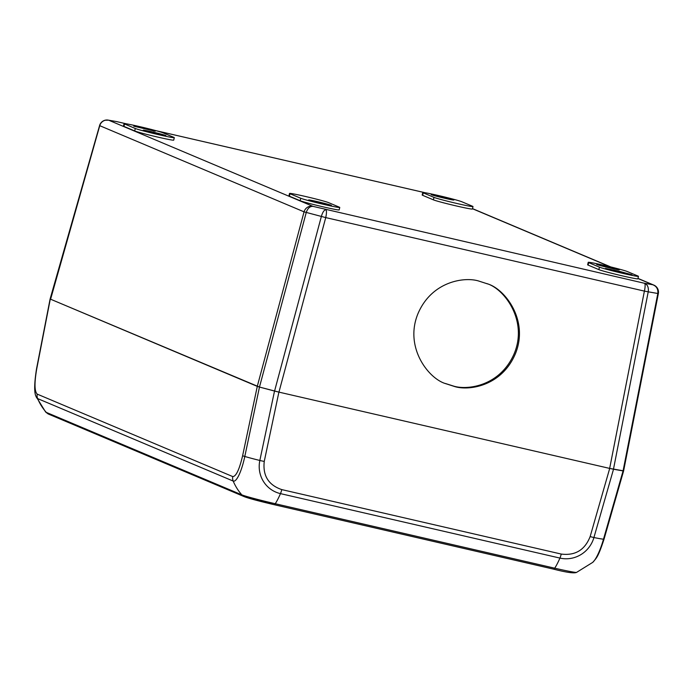 <?xml version="1.0" encoding="UTF-8"?>
<svg xmlns="http://www.w3.org/2000/svg" width="693" height="693" viewBox="0 0 693 693"><rect width="100%" height="100%" fill="white"/><g stroke="black" fill="none" stroke-linecap="round" stroke-linejoin="round"><path stroke-width="1.04" d="M445.512 383.532L453.369 386.027C467.134 390.462 500.155 386.278 514.206 353.621C528.213 320.201 503.863 288.392 486.729 283.576M453.594 199.844A11.677 0.45 -166.5 0 1 453.863 200.017A11.677 0.45 -166.5 0 1 442.411 197.722A11.677 0.45 -166.5 0 1 431.159 194.56A11.677 0.45 -166.5 0 1 441.32 196.543A11.677 0.45 -166.5 0 1 453.594 199.844M165.636 135.482A11.677 0.45 -166.5 0 1 165.913 135.646A11.677 0.45 -166.5 0 1 154.452 133.359A11.677 0.45 -166.5 0 1 143.208 130.197A11.677 0.45 -166.5 0 1 153.37 132.181A11.677 0.45 -166.5 0 1 165.636 135.482M133.749 126.178L142.134 127.451L155.206 131.228L133.749 126.178M623.423 470.824L609.701 468.416L278.907 392.117L259.477 387.058L274.567 391.069L321.37 216.433C322.626 212.188 324.116 209.97 325.823 209.78A7.614 1.724 103 0 1 325.727 217.593L278.95 392.125L274.567 391.069M454.443 386.477L446.041 383.757C428.976 379.184 404.106 347.739 417.844 313.955C431.696 280.925 465.055 276.585 478.863 281.081L487.248 283.792C504.305 288.357 529.209 319.785 515.471 353.586C501.637 386.625 468.251 390.973 454.443 386.477M613.47 469.23L609.658 468.407L644.395 291.103L648.224 291.822L613.47 469.23L623.068 470.919L657.822 293.511C658.263 289.085 656.54 286.157 652.65 284.719A7.614 7.406 -67.1 0 1 653.837 285.1L653.837 285.1A7.614 7.406 -67.1 0 1 658.159 293.52M278.95 392.125L609.658 468.407M245.625 497.115L274.038 504.66A7.614 1.724 -77 0 0 274.099 504.677A7.614 1.724 -77 0 0 275.26 503.733A50.762 11.495 -77 0 0 280.474 493.624A28.794 27.963 -58.5 0 1 259.84 460.464A50.762 4.158 -168.1 0 1 244.802 456.47A7.614 0.624 11.9 0 1 242.628 455.682L257.285 386.382L259.468 387.058L50.286 299.081L257.276 386.373L304.054 211.841A7.614 7.406 -67.1 0 1 312.985 206.367C309.962 206.219 307.718 208.229 306.263 212.422L259.468 387.058L244.802 456.47A28.794 6.48 100.9 0 1 233.194 481.072L37.647 398.596A28.794 6.48 100.9 0 1 36.123 396.639L45.643 412.04A28.794 1.109 -166.5 0 0 46.284 412.387A50.762 49.402 -67.1 0 1 37.647 398.596A7.614 7.406 -67.1 0 1 37.214 394.118C34.459 391.441 34.295 383.021 36.729 368.849L36.538 368.789C34.217 383.653 34.078 392.94 36.123 396.639M50.658 298.995L99.757 125.684L304.054 211.841L325.727 217.593L644.395 291.103A7.614 1.724 -77 0 0 644.499 283.281C647.548 284.572 648.795 287.422 648.224 291.822L658.35 293.581A7.614 7.614 0 0 0 653.837 285.1L637.967 278.404M36.538 368.789L50.113 298.969L99.593 125.52A7.614 0.494 15.9 0 0 99.757 125.684A7.614 7.406 112.9 0 1 108.688 120.21L116.216 121.518M331.098 205.258A11.677 0.45 -166.5 0 1 331.367 205.431A11.677 0.45 -166.5 0 1 319.915 203.144A11.677 0.45 -166.5 0 1 308.662 199.982A11.677 0.45 -166.5 0 1 318.823 201.966A11.677 0.45 -166.5 0 1 331.098 205.258M623.492 273.155L605.448 268.442L618.762 271.162L631.981 274.766L623.492 273.155M619.057 269.629A11.677 0.45 -166.5 0 1 619.325 269.794A11.677 0.45 -166.5 0 1 607.865 267.507A11.677 0.45 -166.5 0 1 596.621 264.345A11.677 0.45 -166.5 0 1 606.782 266.329A11.677 0.45 -166.5 0 1 619.057 269.629M472.998 206.557A20.305 0.78 -166.5 0 0 472.531 206.263L461.781 201.732A20.305 0.78 -166.5 0 0 440.445 195.998A20.305 0.78 -166.5 0 0 422.773 192.55L422.176 195.01A20.305 0.78 13.5 0 0 422.652 195.313L433.394 199.844A20.305 0.78 13.5 0 0 454.738 205.578A20.305 0.78 13.5 0 0 472.409 209.026L472.998 206.557A20.305 0.78 -166.5 0 1 455.327 203.11A20.305 0.78 -166.5 0 1 433.983 197.375L433.394 199.844M422.652 195.313L423.241 192.845A20.305 0.78 -166.5 0 1 422.773 192.55M423.241 192.845L433.983 197.375M124.073 123.657L123.475 126.117A20.305 0.78 13.5 0 0 123.952 126.412L124.541 123.952A20.305 0.78 -166.5 0 1 124.073 123.657A20.305 0.78 -166.5 0 1 141.744 127.096A20.305 0.78 -166.5 0 1 163.08 132.839L173.83 137.37A20.305 0.78 -166.5 0 1 174.298 137.664A20.305 0.78 -166.5 0 1 156.627 134.217A20.305 0.78 -166.5 0 1 135.282 128.482L134.693 130.942A20.305 0.78 13.5 0 0 156.038 136.686A20.305 0.78 13.5 0 0 173.709 140.133L174.298 137.664M124.541 123.952L135.282 128.482M105.336 120.227L108.688 120.21L312.985 206.367L644.499 283.281L652.65 284.719L637.941 278.508M339.761 207.45A20.305 0.78 -166.5 0 0 339.284 207.155L328.543 202.616A20.305 0.78 -166.5 0 0 307.198 196.881A20.305 0.78 -166.5 0 0 289.527 193.434L288.938 195.902A20.305 0.78 13.5 0 0 289.414 196.197L300.156 200.727A20.305 0.78 13.5 0 0 321.5 206.462A20.305 0.78 13.5 0 0 339.172 209.91L339.761 207.45A20.305 0.78 -166.5 0 1 322.089 204.002A20.305 0.78 -166.5 0 1 300.745 198.259L300.156 200.727M289.414 196.197L290.003 193.728A20.305 0.78 -166.5 0 1 289.527 193.434M290.003 193.728L300.745 198.259M588.227 262.326L587.638 264.795A20.305 0.78 13.5 0 0 588.106 265.09L588.703 262.621A20.305 0.78 -166.5 0 1 588.227 262.326A20.305 0.78 -166.5 0 1 605.899 265.774A20.305 0.78 -166.5 0 1 627.243 271.517L637.984 276.048A20.305 0.78 -166.5 0 1 638.461 276.342A20.305 0.78 -166.5 0 1 620.789 272.895A20.305 0.78 -166.5 0 1 599.445 267.16L598.856 269.62A20.305 0.78 13.5 0 0 620.192 275.364A20.305 0.78 13.5 0 0 637.872 278.811L638.461 276.342M588.703 262.621L599.445 267.16M123.952 126.412L134.693 130.942M588.106 265.09L598.856 269.62M274.168 504.686L553.499 569.118A7.614 1.724 -77 0 0 553.56 569.135C566.467 572.453 574.133 573.535 576.567 572.392A28.794 1.109 -166.5 0 1 554.721 568.191L275.26 503.733A28.794 1.109 -166.5 0 1 241.84 494.863A50.762 49.402 -67.1 0 1 233.194 481.072A7.614 7.406 -67.1 0 1 232.77 476.593L37.214 394.118M244.438 496.734L48.891 414.258A7.614 7.406 -67.1 0 1 46.284 412.387L241.84 494.863A7.614 7.406 -67.1 0 0 244.438 496.734C249.194 498.518 259.078 501.16 274.099 504.677L553.56 569.135A7.614 1.724 -77 0 0 554.721 568.191A50.762 11.495 -77 0 0 559.935 558.082L280.474 493.624A7.614 1.724 -77 0 0 281.782 489.605C268.503 485.083 262.656 475.693 264.25 461.425A7.614 0.624 -168.1 0 1 259.84 460.464L274.523 391.051M576.567 572.392L592.758 562.352A28.794 6.558 -74.9 0 0 603.49 539.206A50.762 3.326 -164 0 1 593.927 537.525A28.794 27.963 -58.5 0 1 559.935 558.082A7.614 1.724 -77 0 0 561.243 554.062L281.782 489.605M153.872 130.613L153.759 131.098M613.747 270.859L613.946 270.045M618.554 272.02L618.762 271.162M116.736 121.613A7.614 1.724 103 0 1 116.788 121.621A7.614 1.724 103 0 1 116.848 121.647L126.299 123.822M155.795 130.631L425 192.723M472.479 208.732L610.178 266.805M242.628 455.682C239.38 469.507 236.088 476.481 232.77 476.593M609.701 468.416L590.141 536.59A7.614 0.502 16 0 0 593.927 537.525L613.513 469.239M590.141 536.59C584.849 550.008 575.216 555.829 561.243 554.062M658.35 293.581L623.605 470.937L604.036 539.171A7.614 0.502 -164 0 1 603.49 539.206L623.068 470.919M36.729 368.849L50.286 299.081M264.25 461.425L278.907 392.117M126.386 123.839L116.788 121.621A7.614 7.614 0 0 0 116.537 121.57L107.961 120.071A7.614 7.614 0 0 0 99.593 125.52M425.086 192.732L155.639 130.587M610.836 266.961L472.505 208.619M48.891 414.258L45.643 412.04M604.036 539.171C598.007 557.596 596.422 558.004 592.758 562.352"/></g></svg>
